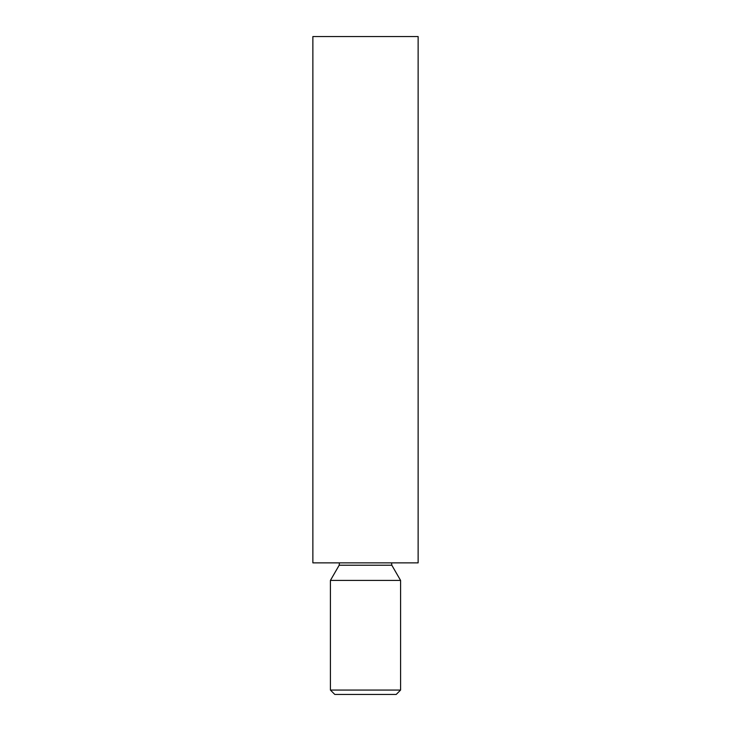 <?xml version="1.0" encoding="UTF-8"?>
<svg xmlns="http://www.w3.org/2000/svg" width="731" height="731" viewBox="0 0 731 731"><rect width="100%" height="100%" fill="white"/><g stroke="black" fill="none" stroke-linecap="round" stroke-linejoin="round"><path stroke-width="1.1" d="M400.588 690.064L396.202 694.45L334.798 694.45L330.412 690.064L400.588 690.064L400.588 580.414L330.412 580.414L330.412 690.064M391.551 562.87L391.816 565.218L400.588 580.414M418.132 562.87L312.868 562.87L312.868 36.55L418.132 36.55L418.132 562.87M391.816 565.218L339.184 565.218L330.412 580.414M339.184 565.218L339.449 562.87"/></g></svg>
